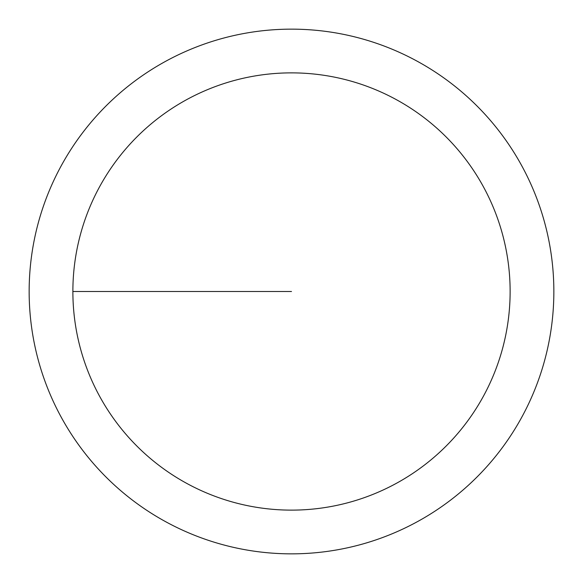 <?xml version="1.0" encoding="UTF-8"?>
<svg xmlns="http://www.w3.org/2000/svg" width="583" height="583" viewBox="0 0 583 583"><rect width="100%" height="100%" fill="white"/><g stroke="black" fill="none" stroke-linecap="round" stroke-linejoin="round"><path stroke-width="0.87" d="M72.875 291.5A218.625 218.625 0 0 1 400.812 102.163A218.625 218.625 0 0 1 400.812 480.837A218.625 218.625 0 0 1 72.875 291.5L291.5 291.5M29.15 291.5A262.35 262.35 0 0 1 422.675 64.298A262.35 262.35 0 0 1 422.675 518.702A262.35 262.35 0 0 1 29.15 291.5"/></g></svg>
